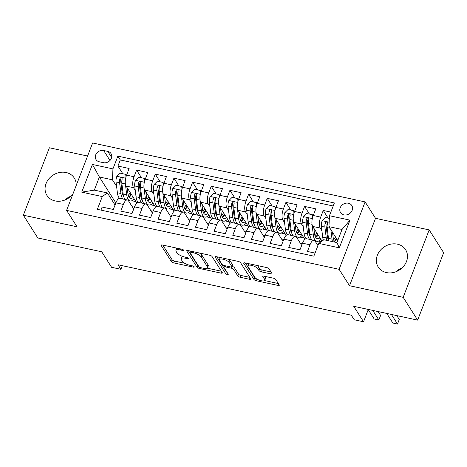 <?xml version="1.0" encoding="UTF-8"?>
<svg xmlns="http://www.w3.org/2000/svg" width="467" height="467" viewBox="0 0 467 467"><rect width="100%" height="100%" fill="white"/><g stroke="black" fill="none" stroke-linecap="round" stroke-linejoin="round"><path stroke-width="0.7" d="M183.619 250.137A1.424 0.485 -158.9 0 0 181.937 249.232L162.469 245.023A2.037 0.695 -158.9 0 0 161.138 245.181A2.037 0.695 -158.9 0 0 161.208 245.519L171.424 261.625A2.037 0.695 -158.9 0 0 173.829 262.915L193.291 267.124A1.424 0.485 -158.9 0 0 194.225 267.013A1.424 0.485 -158.9 0 0 194.179 266.774A1.424 0.485 -158.9 0 0 192.497 265.875L189.976 265.326A6.52 2.218 -158.9 0 1 182.299 261.199L181.447 259.856A6.52 2.218 -158.9 0 1 181.225 258.776A6.52 2.218 -158.9 0 1 185.492 258.257L188.014 258.806A1.424 0.485 -158.9 0 0 188.948 258.695A1.424 0.485 -158.9 0 0 188.896 258.455A1.424 0.485 -158.9 0 0 187.22 257.55L184.698 257.008A6.52 2.218 -158.9 0 1 177.016 252.875L176.17 251.532A6.52 2.218 -158.9 0 1 175.942 250.452A6.52 2.218 -158.9 0 1 180.215 249.938L182.731 250.481A1.424 0.485 -158.9 0 0 183.665 250.37A1.424 0.485 -158.9 0 0 183.619 250.137M397.405 244.165A16.199 13.835 -32.4 0 0 380.196 250.458A16.199 13.835 -32.4 0 0 378.247 267.054A16.199 13.835 -32.4 0 0 386.437 272.582A16.199 13.835 -32.4 0 0 403.646 266.289A16.199 13.835 -32.4 0 0 405.595 249.693A16.199 13.835 -32.4 0 0 397.405 244.165M396.127 271.689A16.199 13.835 147.6 0 1 402.175 267.848M76.139 185.662A16.199 13.835 -32.4 0 0 74.294 178.05A16.199 13.835 -32.4 0 0 66.104 172.521A16.199 13.835 -32.4 0 0 48.895 178.814A16.199 13.835 -32.4 0 0 46.939 195.41A16.199 13.835 -32.4 0 0 55.135 200.938A16.199 13.835 -32.4 0 0 72.986 193.828M64.825 200.045A16.199 13.835 147.6 0 1 70.873 196.204M348.429 203.233A6.643 5.674 -32.4 0 0 341.365 205.813A6.643 5.674 -32.4 0 0 340.566 212.625A6.643 5.674 -32.4 0 0 343.928 214.89A6.643 5.674 -32.4 0 0 350.991 212.31A6.643 5.674 -32.4 0 0 351.791 205.503A6.643 5.674 -32.4 0 0 348.429 203.233M270.627 273.855A2.037 0.695 -158.9 0 0 271.963 273.691A2.037 0.695 -158.9 0 0 271.893 273.353L269.027 268.834A2.037 0.695 -158.9 0 0 266.628 267.544L245.006 262.868A2.037 0.695 -158.9 0 0 243.675 263.032A2.037 0.695 -158.9 0 0 243.745 263.37L253.96 279.47A2.037 0.695 -158.9 0 0 256.36 280.766L277.982 285.436A2.037 0.695 -158.9 0 0 279.313 285.279A2.037 0.695 -158.9 0 0 279.243 284.94L275.781 279.482A2.037 0.695 -158.9 0 0 273.382 278.192L264.129 276.19A2.037 0.695 -158.9 0 0 262.798 276.353A2.037 0.695 -158.9 0 0 262.863 276.692L264.585 279.394A5.452 1.856 -158.9 0 1 264.771 280.299A5.452 1.856 -158.9 0 1 260.119 280.445A5.452 1.856 -158.9 0 1 254.784 277.275L248.053 266.675A5.452 1.856 -158.9 0 1 247.866 265.77A5.452 1.856 -158.9 0 1 252.519 265.624A5.452 1.856 -158.9 0 1 257.854 268.794L258.975 270.562A2.037 0.695 -158.9 0 0 261.374 271.852L270.627 273.855L271.228 272.302M87.568 156.042L49.362 147.782L23.35 215.188L37.809 237.972L101.736 251.795L111.572 267.293L120.9 269.313L118.011 264.754L351.324 315.207L354.214 319.767L363.548 321.781L368.305 309.44M403.179 297.321L429.191 229.916L375.526 218.317L349.52 285.716L403.179 297.321L417.638 320.111L353.712 306.288L363.548 321.781M349.52 285.716L339.106 269.313L66.6 210.383L92.612 142.978L365.118 201.907L339.106 269.313M23.35 215.188L77.014 226.787L66.6 210.383M212.047 256.511A2.037 0.695 -158.9 0 0 209.648 255.221L188.032 250.545A2.037 0.695 -158.9 0 0 186.695 250.709A2.037 0.695 -158.9 0 0 186.765 251.048L196.986 267.153A2.037 0.695 -158.9 0 0 199.386 268.443L221.002 273.119A2.037 0.695 -158.9 0 0 222.339 272.956A2.037 0.695 -158.9 0 0 222.269 272.617L212.047 256.511M216.519 256.71L238.135 261.386A2.037 0.695 -158.9 0 1 240.534 262.676L250.756 278.781A2.037 0.695 -158.9 0 1 250.826 279.12A2.037 0.695 -158.9 0 1 249.489 279.278L240.242 277.275A2.037 0.695 -158.9 0 1 237.837 275.985L233.693 269.453A2.037 0.695 -158.9 0 0 231.293 268.163L225.158 266.838A2.037 0.695 -158.9 0 0 223.821 266.996A2.037 0.695 -158.9 0 0 223.891 267.334L228.205 274.135A1.424 0.485 -158.9 0 1 228.258 274.374A1.424 0.485 -158.9 0 1 227.038 274.409A1.424 0.485 -158.9 0 1 225.643 273.58L215.252 257.206A2.037 0.695 -158.9 0 1 215.182 256.868A2.037 0.695 -158.9 0 1 216.519 256.71M429.191 229.916L443.65 252.705L417.638 320.111M330.846 212.111L323.252 210.465L328.114 218.124M321.903 230.751L320.193 228.048A8.307 3.263 -77.8 0 1 320.689 217.114L313.223 215.503L315.785 208.854L304.589 206.432L309.446 214.084M303.241 226.717L301.524 224.014A8.307 3.263 -77.8 0 1 302.021 213.08L294.554 211.463L297.123 204.815L285.927 202.392L290.783 210.051M284.572 222.677L282.862 219.975A8.307 3.263 -77.8 0 1 283.358 209.041L275.892 207.43L278.46 200.781L267.258 198.358L272.115 206.017M265.91 218.644L264.194 215.941A8.307 3.263 -77.8 0 1 264.696 205.007L257.229 203.39L259.792 196.741L248.596 194.325L253.453 201.977M247.247 214.604L245.531 211.907A8.307 3.263 -77.8 0 1 246.027 200.973L238.561 199.356L241.13 192.708L229.927 190.285L234.79 197.944M228.579 210.57L226.863 207.868A8.307 3.263 -77.8 0 1 227.365 196.934L219.899 195.323L222.461 188.674L211.265 186.251L216.122 193.904M209.917 206.537L208.2 203.834A8.307 3.263 -77.8 0 1 208.696 192.9L201.23 191.283L203.799 184.634L192.597 182.212L197.459 189.871M191.248 202.497L189.538 199.794A8.307 3.263 -77.8 0 1 190.034 188.861L182.568 187.249L185.136 180.601L173.934 178.178L178.791 185.831M172.586 198.463L170.869 195.761A8.307 3.263 -77.8 0 1 171.371 184.827L163.905 183.21L166.468 176.561L155.272 174.138L160.128 181.797M153.923 194.424L152.207 191.721A8.307 3.263 -77.8 0 1 152.703 180.787L145.237 179.176L147.805 172.527L136.603 170.105L134.041 176.754A8.307 3.263 102.2 0 0 133.539 187.687L135.255 190.39M141.466 177.764L136.603 170.105M100.942 210.109L102.121 207.056L113.323 209.479L115.886 202.83A8.307 3.263 102.2 0 1 119.955 198.358L127.421 199.969A8.307 3.263 102.2 0 0 123.352 204.447L120.79 211.096L131.986 213.512L134.554 206.863A8.307 3.263 102.2 0 1 138.623 202.392L146.089 204.009A8.307 3.263 -77.8 0 1 147.146 204.838L152.376 213.086M146.089 204.009A8.307 3.263 -77.8 0 0 142.021 208.48L139.452 215.129L150.654 217.552L153.217 210.903A8.307 3.263 102.2 0 1 157.286 206.432L164.752 208.043A8.307 3.263 -77.8 0 1 165.808 208.877L171.039 217.12M164.752 208.043A8.307 3.263 -77.8 0 0 160.683 212.514L158.12 219.163L169.317 221.586L171.885 214.937A8.307 3.263 102.2 0 1 175.954 210.465L183.42 212.082A8.307 3.263 -77.8 0 1 184.477 212.911L189.707 221.16M183.42 212.082A8.307 3.263 -77.8 0 0 179.351 216.554L176.783 223.203L187.979 225.625L190.548 218.976A8.307 3.263 102.2 0 1 194.616 214.499L202.083 216.116A8.307 3.263 -77.8 0 1 203.139 216.951L208.37 225.193M202.083 216.116A8.307 3.263 -77.8 0 0 198.014 220.587L195.445 227.236L206.648 229.659L209.21 223.01A8.307 3.263 102.2 0 1 213.285 218.538L220.745 220.15A8.307 3.263 -77.8 0 1 221.802 220.984L227.038 229.227M220.745 220.15A8.307 3.263 -77.8 0 0 216.676 224.627L214.114 231.276L225.31 233.698L227.878 227.05A8.307 3.263 102.2 0 1 231.947 222.572L239.413 224.189A8.307 3.263 -77.8 0 1 240.47 225.018L245.7 233.267M239.413 224.189A8.307 3.263 -77.8 0 0 235.345 228.661L232.776 235.31L243.978 237.732L246.541 231.083A8.307 3.263 102.2 0 1 250.61 226.612L258.076 228.223A8.307 3.263 -77.8 0 1 259.132 229.058L264.363 237.3M258.076 228.223A8.307 3.263 -77.8 0 0 254.007 232.7L251.444 239.349L262.641 241.772L265.209 235.117A8.307 3.263 102.2 0 1 269.278 230.645L276.744 232.262A8.307 3.263 -77.8 0 1 277.801 233.091L283.031 241.34M276.744 232.262A8.307 3.263 -77.8 0 0 272.675 236.734L270.107 243.383L281.309 245.805L283.872 239.157A8.307 3.263 102.2 0 1 287.941 234.685L295.407 236.296A8.307 3.263 -77.8 0 1 296.463 237.131L301.694 245.373M295.407 236.296A8.307 3.263 -77.8 0 0 291.338 240.768L288.775 247.422L299.972 249.839L302.54 243.19A8.307 3.263 102.2 0 1 306.609 238.719L314.075 240.336A8.307 3.263 -77.8 0 1 315.126 241.165L317.934 245.584M313.223 215.503A8.307 3.263 102.2 0 0 312.727 226.437L322.026 241.089M294.554 211.463A8.307 3.263 102.2 0 0 294.058 222.397L304.846 239.396M275.892 207.43A8.307 3.263 102.2 0 0 275.396 218.363L286.183 235.362M257.229 203.39A8.307 3.263 102.2 0 0 256.727 214.324L267.515 231.323M238.561 199.356A8.307 3.263 102.2 0 0 238.065 210.29L248.853 227.289M219.899 195.323A8.307 3.263 102.2 0 0 219.397 206.256L230.184 223.255M201.23 191.283A8.307 3.263 102.2 0 0 200.734 202.217L211.522 219.216M182.568 187.249A8.307 3.263 102.2 0 0 182.072 198.183L192.853 215.182M163.905 183.21A8.307 3.263 102.2 0 0 163.403 194.144L174.191 211.142M145.237 179.176A8.307 3.263 102.2 0 0 144.741 190.11L155.529 207.109M99.302 161.792L103.411 162.679A6.439 5.499 -32.4 0 0 110.247 160.181A6.439 5.499 -32.4 0 0 111.023 153.585A6.439 5.499 -32.4 0 0 107.766 151.39L103.662 150.502A6.439 5.499 -32.4 0 0 96.821 153.001A6.439 5.499 -32.4 0 0 96.044 159.597A6.439 5.499 -32.4 0 0 99.302 161.792M329.457 215.707L349.987 220.15L339.305 247.837L318.774 243.4L323.9 239.758L336.964 242.583L342.025 229.466L328.961 226.641L329.457 215.707L334.378 202.958L117.865 156.136L112.944 168.891L112.448 179.824L116.592 186.351M318.774 243.4L313.853 256.149L97.34 209.333L102.261 196.578L81.731 192.141L92.413 164.448L112.944 168.891M333.204 206.005L120.293 159.965L117.941 166.071L129.137 168.488L126.575 175.137A8.307 3.263 102.2 0 0 126.072 186.07L136.86 203.069M133.714 209.047L128.478 200.804A8.307 3.263 102.2 0 0 127.421 199.969M314.075 240.336A8.307 3.263 -77.8 0 0 310 244.807L307.438 251.456L315.032 253.096M152.703 180.787L155.272 174.138M171.371 184.827L173.934 178.178M190.034 188.861L192.597 182.212M208.696 192.9L211.265 186.251M227.365 196.934L229.927 190.285M246.027 200.973L248.596 194.325M264.696 205.007L267.258 198.358M283.358 209.041L285.927 202.392M302.021 213.08L304.589 206.432M320.689 217.114L323.252 210.465M328.961 226.641L337.764 240.517M112.448 179.824L99.383 176.999L94.322 190.116L107.387 192.941L102.261 196.578M115.845 202.941L99.383 176.999L92.413 164.448M115.045 205.013L107.387 192.941M375.526 218.317L365.118 201.907M120.9 269.313L122.301 265.682M300.211 243.033L302.412 243.511M281.548 238.999L283.749 239.478M262.88 234.965L265.087 235.438M244.218 230.926L246.418 231.404M225.549 226.892L227.756 227.365M206.887 222.852L209.088 223.331M188.224 218.819L190.425 219.292M169.556 214.779L171.757 215.258M150.894 210.745L153.094 211.224M132.225 206.712L134.432 207.185M131.887 200.74L135.938 201.616M122.798 173.724L117.941 166.071M120.293 159.965L117.865 156.136M150.555 204.774L154.6 205.649M169.217 208.807L173.263 209.683M187.886 212.847L191.931 213.723M206.548 216.881L210.594 217.756M225.211 220.92L229.262 221.796M243.879 224.954L247.924 225.83M262.542 228.993L266.593 229.869M281.21 233.027L285.255 233.903M299.872 237.061L303.918 237.937M318.535 241.1L321.203 241.678M94.322 190.116L81.731 192.141M349.987 220.15L342.025 229.466M339.305 247.837L336.964 242.583M108.128 161.915A6.439 5.499 -32.4 0 0 106.167 162.656M177.063 248.175A6.52 2.218 -158.9 0 0 176.649 248.631L175.942 250.452M182.556 256.389A6.52 2.218 -158.9 0 0 181.926 256.955L181.225 258.776M162.796 245.093L172.13 259.804A2.037 0.695 -158.9 0 0 174.53 261.094L184.809 263.318M207.114 268.14L221.381 271.228M188.353 250.616L197.687 265.332A2.037 0.695 -158.9 0 0 198.457 265.986M190.84 252.238A1.424 0.485 -158.9 0 0 189.906 252.349A1.424 0.485 -158.9 0 0 189.952 252.589L198.924 266.721A1.424 0.485 -158.9 0 0 200.606 267.626L203.262 268.198A6.52 2.218 -158.9 0 0 207.529 267.684A6.52 2.218 -158.9 0 0 207.307 266.604L201.178 256.943A6.52 2.218 -158.9 0 0 193.496 252.81L190.84 252.238L191.225 251.24M207.529 267.684L208.235 265.863A6.52 2.218 -158.9 0 0 208.008 264.783L207.307 266.604M199.368 253.003A6.52 2.218 -158.9 0 1 201.878 255.122L208.008 264.783M249.874 277.386L240.943 275.454L240.242 277.275M231.994 266.342L232 266.342A2.037 0.695 -158.9 0 1 234.399 267.632L238.544 274.164A2.037 0.695 -158.9 0 0 240.943 275.454M216.84 256.78L226.349 271.759A1.424 0.485 -158.9 0 0 227.05 272.308M228.275 259.249A5.452 1.856 -158.9 0 1 230.097 260.855L229.396 262.676A5.452 1.856 -158.9 0 0 224.061 259.506A5.452 1.856 -158.9 0 0 219.408 259.658A5.452 1.856 -158.9 0 0 219.595 260.557L221.965 264.293A2.037 0.695 -158.9 0 0 224.364 265.583L223.821 266.996M220.336 257.533A5.452 1.856 -158.9 0 0 220.109 257.831L219.408 259.658M230.097 260.855L232.467 264.591A2.037 0.695 -158.9 0 1 232.537 264.929L231.836 266.75A2.037 0.695 -158.9 0 1 230.5 266.914L224.364 265.583M231.836 266.75A2.037 0.695 -158.9 0 0 231.766 266.412L229.396 262.676M256.832 265.425A5.452 1.856 -158.9 0 1 258.56 266.972L259.681 268.741A2.037 0.695 -158.9 0 0 262.08 270.031L271.006 271.963M248.759 263.68A5.452 1.856 -158.9 0 0 248.572 263.948L247.866 265.77M264.771 280.299L265.472 278.478A5.452 1.856 -158.9 0 0 265.285 277.573L264.585 279.394M264.45 276.26L265.285 277.573M264.579 280.568L278.361 283.545M245.327 262.939L254.667 277.649A2.037 0.695 -158.9 0 0 256.401 278.752M125.991 176.9L125.705 174.354L120.107 173.14L116.832 176.38A5.505 2.16 102.2 0 0 116.044 181.937L117.375 192.719A15.884 6.24 102.2 0 0 119.628 198.329M127.479 190.069A13.187 5.184 102.2 0 0 127.771 189.374A6.544 2.569 -77.8 0 1 127.929 188.989M125.389 184.045L126.709 194.739A15.884 6.24 102.2 0 0 130.141 200.944A15.884 6.24 102.2 0 0 134.227 198.919M127.211 187.862L127.859 193.157A13.187 5.184 102.2 0 0 130.713 198.306A13.187 5.184 102.2 0 0 133.282 197.43M125.349 199.526A15.884 6.24 -77.8 0 1 123.16 193.974L121.834 183.187A5.505 2.16 -77.8 0 1 122.161 179.112L122.033 178.108L121.274 177.653L120.504 177.834L119.92 178.627A5.505 2.16 102.2 0 0 119.593 182.702L120.924 193.49A15.884 6.24 102.2 0 0 123.113 199.041M129.02 196.963A15.884 6.24 102.2 0 0 130.97 193.787M130.2 192.573A13.187 5.184 -77.8 0 1 128.32 195.375M123.58 196.193A13.187 5.184 -77.8 0 1 122.074 191.902L120.749 181.12A2.802 1.103 -77.8 0 1 120.755 179.941L119.92 178.627M129.114 197.109A13.187 5.184 102.2 0 0 131.501 194.628M125.705 174.354L126.434 175.504M144.659 180.933L144.367 178.388L138.769 177.18L135.494 180.42A5.505 2.16 102.2 0 0 134.712 185.971L136.037 196.759A15.884 6.24 102.2 0 0 138.296 202.363M146.148 194.109A13.187 5.184 102.2 0 0 146.434 193.408A6.544 2.569 -77.8 0 1 146.591 193.029M144.058 188.078L145.371 198.779A15.884 6.24 102.2 0 0 148.804 204.984A15.884 6.24 102.2 0 0 152.89 202.958M145.873 191.896L146.527 197.191A13.187 5.184 102.2 0 0 149.376 202.345A13.187 5.184 102.2 0 0 151.944 201.464M144.017 203.559A15.884 6.24 -77.8 0 1 141.828 198.008L140.497 187.22A5.505 2.16 -77.8 0 1 140.824 183.146L140.701 182.148L139.942 181.686L139.166 181.867L138.588 182.667A5.505 2.16 102.2 0 0 138.255 186.736L139.586 197.523A15.884 6.24 102.2 0 0 141.775 203.075M147.689 201.003A15.884 6.24 102.2 0 0 149.638 197.827M148.868 196.613A13.187 5.184 -77.8 0 1 146.982 199.409M142.248 200.226A13.187 5.184 -77.8 0 1 140.742 195.942L139.411 185.154A2.802 1.103 -77.8 0 1 139.417 183.975L138.588 182.667M147.782 201.143A13.187 5.184 102.2 0 0 150.17 198.668M144.367 178.388L145.103 179.544M163.322 184.967L163.036 182.428L157.432 181.214L154.163 184.453A5.505 2.16 102.2 0 0 153.374 190.005L154.705 200.792A15.884 6.24 102.2 0 0 156.959 206.402M164.81 198.142A13.187 5.184 102.2 0 0 165.096 197.442A6.544 2.569 -77.8 0 1 165.254 197.062M162.72 192.118L164.04 202.812A15.884 6.24 102.2 0 0 167.472 209.018A15.884 6.24 102.2 0 0 171.558 206.992M164.542 195.936L165.19 201.23A13.187 5.184 102.2 0 0 168.044 206.379A13.187 5.184 102.2 0 0 170.613 205.503M162.679 207.593A15.884 6.24 -77.8 0 1 160.49 202.048L159.165 191.26A5.505 2.16 -77.8 0 1 159.492 187.185L159.364 186.181L158.605 185.726L157.828 185.907L157.251 186.701A5.505 2.16 102.2 0 0 156.924 190.775L158.249 201.563A15.884 6.24 102.2 0 0 160.438 207.109M166.351 205.036A15.884 6.24 102.2 0 0 168.301 201.861M167.53 200.647A13.187 5.184 -77.8 0 1 165.651 203.443M160.911 204.26A13.187 5.184 -77.8 0 1 159.405 199.975L158.079 189.193A2.802 1.103 -77.8 0 1 158.085 188.014L157.251 186.701M166.445 205.182A13.187 5.184 102.2 0 0 168.832 202.701M163.036 182.428L163.765 183.578M181.99 189.007L181.698 186.461L176.1 185.253L172.825 188.493A5.505 2.16 102.2 0 0 172.043 194.044L173.368 204.832A15.884 6.24 102.2 0 0 175.627 210.436M183.478 202.182A13.187 5.184 102.2 0 0 183.764 201.481A6.544 2.569 -77.8 0 1 183.922 201.096M181.383 196.152L182.702 206.846A15.884 6.24 102.2 0 0 186.135 213.057A15.884 6.24 102.2 0 0 190.221 211.026M183.204 199.969L183.858 205.264A13.187 5.184 102.2 0 0 186.707 210.419A13.187 5.184 102.2 0 0 189.275 209.537M181.348 211.633A15.884 6.24 -77.8 0 1 179.159 206.081L177.828 195.294A5.505 2.16 -77.8 0 1 178.155 191.219L178.032 190.221L177.273 189.76L176.497 189.941L175.919 190.734A5.505 2.16 102.2 0 0 175.586 194.809L176.917 205.597A15.884 6.24 102.2 0 0 179.106 211.148M185.014 209.076A15.884 6.24 102.2 0 0 186.969 205.9M186.199 204.686A13.187 5.184 -77.8 0 1 184.313 207.482M179.573 208.3A13.187 5.184 -77.8 0 1 178.073 204.015L176.742 193.227A2.802 1.103 -77.8 0 1 176.748 192.048L175.919 190.734M185.113 209.216A13.187 5.184 102.2 0 0 187.5 206.735M181.698 186.461L182.428 187.617M200.652 193.04L200.361 190.495L194.762 189.287L191.493 192.527A5.505 2.16 102.2 0 0 190.705 198.078L192.036 208.866A15.884 6.24 102.2 0 0 194.29 214.476M202.141 206.216A13.187 5.184 102.2 0 0 202.427 205.515A6.544 2.569 -77.8 0 1 202.585 205.136M200.051 200.185L201.365 210.886A15.884 6.24 102.2 0 0 204.803 217.091A15.884 6.24 102.2 0 0 208.889 215.065M201.867 204.003L202.52 209.298A13.187 5.184 102.2 0 0 205.369 214.452A13.187 5.184 102.2 0 0 207.943 213.577M200.01 215.666A15.884 6.24 -77.8 0 1 197.821 210.115L196.49 199.333A5.505 2.16 -77.8 0 1 196.823 195.259L196.695 194.254L195.936 193.799L195.159 193.974L194.581 194.774A5.505 2.16 102.2 0 0 194.254 198.849L195.58 209.63A15.884 6.24 102.2 0 0 197.769 215.182M203.682 213.11A15.884 6.24 102.2 0 0 205.632 209.934M204.861 208.72A13.187 5.184 -77.8 0 1 202.976 211.516M198.242 212.333A13.187 5.184 -77.8 0 1 196.735 208.048L195.404 197.261A2.802 1.103 -77.8 0 1 195.416 196.082L194.581 194.774M203.775 213.256A13.187 5.184 102.2 0 0 206.163 210.775M200.361 190.495L201.096 191.651M219.315 197.08L219.029 194.535L213.431 193.326L210.156 196.566A5.505 2.16 102.2 0 0 209.374 202.118L210.699 212.905A15.884 6.24 102.2 0 0 212.952 218.509M220.803 210.255A13.187 5.184 102.2 0 0 221.095 209.555A6.544 2.569 -77.8 0 1 221.253 209.169M218.714 204.225L220.033 214.919A15.884 6.24 102.2 0 0 223.465 221.13A15.884 6.24 102.2 0 0 227.552 219.099M220.535 208.043L221.189 213.337A13.187 5.184 102.2 0 0 224.037 218.492A13.187 5.184 102.2 0 0 226.606 217.61M218.673 219.706A15.884 6.24 -77.8 0 1 216.484 214.155L215.159 203.367A5.505 2.16 -77.8 0 1 215.485 199.292L215.363 198.294L214.598 197.833L213.828 198.014L213.244 198.808A5.505 2.16 102.2 0 0 212.917 202.882L214.248 213.67A15.884 6.24 102.2 0 0 216.437 219.221M222.345 217.149A15.884 6.24 102.2 0 0 224.294 213.974M223.524 212.759A13.187 5.184 -77.8 0 1 221.644 215.556M216.904 216.373A13.187 5.184 -77.8 0 1 215.398 212.088L214.073 201.3A2.802 1.103 -77.8 0 1 214.079 200.121L213.244 198.808M222.438 217.289A13.187 5.184 102.2 0 0 224.831 214.808M219.029 194.535L219.759 195.691M237.983 201.114L237.691 198.568L232.093 197.36L228.818 200.6A5.505 2.16 102.2 0 0 228.036 206.151L229.367 216.939A15.884 6.24 102.2 0 0 231.62 222.549M239.472 214.289A13.187 5.184 102.2 0 0 239.758 213.588A6.544 2.569 -77.8 0 1 239.915 213.209M237.382 208.259L238.695 218.959A15.884 6.24 102.2 0 0 242.134 225.164A15.884 6.24 102.2 0 0 246.214 223.138M239.197 212.076L239.851 217.371A13.187 5.184 102.2 0 0 242.7 222.525A13.187 5.184 102.2 0 0 245.268 221.644M237.341 223.74A15.884 6.24 -77.8 0 1 235.152 218.188L233.821 207.406A5.505 2.16 -77.8 0 1 234.154 203.332L234.025 202.328L233.267 201.867L232.49 202.048L231.912 202.847A5.505 2.16 102.2 0 0 231.579 206.922L232.91 217.704A15.884 6.24 102.2 0 0 235.099 223.255M241.013 221.183A15.884 6.24 102.2 0 0 242.963 218.007M242.192 216.793A13.187 5.184 -77.8 0 1 240.307 219.589M235.572 220.406A13.187 5.184 -77.8 0 1 234.066 216.122L232.735 205.334A2.802 1.103 -77.8 0 1 232.741 204.155L231.912 202.847M241.106 221.329A13.187 5.184 102.2 0 0 243.494 218.848M237.691 198.568L238.427 199.724M256.646 205.153L256.36 202.608L250.756 201.394L247.487 204.634A5.505 2.16 102.2 0 0 246.699 210.191L248.03 220.973A15.884 6.24 102.2 0 0 250.283 226.583M258.134 218.322A13.187 5.184 102.2 0 0 258.42 217.628A6.544 2.569 -77.8 0 1 258.578 217.243M256.044 212.298L257.364 222.993A15.884 6.24 102.2 0 0 260.796 229.204A15.884 6.24 102.2 0 0 264.882 227.172M257.866 216.116L258.514 221.411A13.187 5.184 102.2 0 0 261.368 226.559A13.187 5.184 102.2 0 0 263.937 225.684M256.004 227.779A15.884 6.24 -77.8 0 1 253.815 222.228L252.489 211.44A5.505 2.16 -77.8 0 1 252.816 207.366L252.688 206.361L251.929 205.906L251.158 206.087L250.575 206.881A5.505 2.16 102.2 0 0 250.248 210.956L251.573 221.743A15.884 6.24 102.2 0 0 253.768 227.295M259.675 225.217A15.884 6.24 102.2 0 0 261.625 222.041M260.855 220.827A13.187 5.184 -77.8 0 1 258.975 223.629M254.235 224.446A13.187 5.184 -77.8 0 1 252.729 220.155L251.404 209.374A2.802 1.103 -77.8 0 1 251.409 208.194L250.575 206.881M259.769 225.363A13.187 5.184 102.2 0 0 262.156 222.882M256.36 202.608L257.089 203.764M275.314 209.187L275.022 206.642L269.424 205.433L266.149 208.673A5.505 2.16 102.2 0 0 265.367 214.225L266.692 225.012A15.884 6.24 102.2 0 0 268.951 230.616M276.803 222.362A13.187 5.184 102.2 0 0 277.089 221.662A6.544 2.569 -77.8 0 1 277.246 221.282M274.707 216.332L276.026 227.032A15.884 6.24 102.2 0 0 279.459 233.237A15.884 6.24 102.2 0 0 283.545 231.212M276.528 220.15L277.182 225.444A13.187 5.184 102.2 0 0 280.031 230.599A13.187 5.184 102.2 0 0 282.599 229.717M274.672 231.813A15.884 6.24 -77.8 0 1 272.483 226.262L271.152 215.474A5.505 2.16 -77.8 0 1 271.479 211.405L271.356 210.401L270.597 209.94L269.821 210.121L269.243 210.921A5.505 2.16 102.2 0 0 268.91 214.989L270.241 225.777A15.884 6.24 102.2 0 0 272.43 231.328M278.338 229.256A15.884 6.24 102.2 0 0 280.293 226.081M279.523 224.866A13.187 5.184 -77.8 0 1 277.637 227.662M272.897 228.48A13.187 5.184 -77.8 0 1 271.397 224.195L270.066 213.407A2.802 1.103 -77.8 0 1 270.072 212.228L269.243 210.921M278.437 229.396A13.187 5.184 102.2 0 0 280.825 226.921M275.022 206.642L275.758 207.797M293.976 213.221L293.685 210.681L288.086 209.467L284.817 212.707A5.505 2.16 102.2 0 0 284.029 218.258L285.36 229.046A15.884 6.24 102.2 0 0 287.614 234.656M295.465 226.396A13.187 5.184 102.2 0 0 295.751 225.695A6.544 2.569 -77.8 0 1 295.909 225.316M293.375 220.371L294.695 231.066A15.884 6.24 102.2 0 0 298.127 237.271A15.884 6.24 102.2 0 0 302.213 235.245M295.197 224.189L295.844 229.484A13.187 5.184 102.2 0 0 298.699 234.632A13.187 5.184 102.2 0 0 301.268 233.757M293.334 235.847A15.884 6.24 -77.8 0 1 291.145 230.301L289.814 219.513A5.505 2.16 -77.8 0 1 290.147 215.439L290.019 214.435L289.26 213.979L288.483 214.16L287.905 214.954A5.505 2.16 102.2 0 0 287.579 219.029L288.904 229.817A15.884 6.24 102.2 0 0 291.093 235.362M297.006 233.29A15.884 6.24 102.2 0 0 298.956 230.114M298.185 228.9A13.187 5.184 -77.8 0 1 296.306 231.696M291.566 232.513A13.187 5.184 -77.8 0 1 290.06 228.229L288.729 217.447A2.802 1.103 -77.8 0 1 288.74 216.268L287.905 214.954M297.1 233.436A13.187 5.184 102.2 0 0 299.487 230.955M293.685 210.681L294.42 211.831M312.639 217.26L312.353 214.715L306.755 213.507L303.48 216.746A5.505 2.16 102.2 0 0 302.698 222.298L304.023 233.086A15.884 6.24 102.2 0 0 306.276 238.69M314.133 230.435A13.187 5.184 102.2 0 0 314.419 229.735A6.544 2.569 -77.8 0 1 314.577 229.35M312.038 224.405L313.357 235.099A15.884 6.24 102.2 0 0 316.789 241.311A15.884 6.24 102.2 0 0 320.876 239.279M313.859 228.223L314.513 233.518A13.187 5.184 102.2 0 0 317.362 238.672A13.187 5.184 102.2 0 0 319.93 237.791M368.241 309.621L374.178 318.979L378.842 319.988L380.599 315.429L378.147 311.571M311.997 239.886A15.884 6.24 -77.8 0 1 309.808 234.335L308.483 223.547A5.505 2.16 -77.8 0 1 308.81 219.472L308.687 218.474L307.928 218.013L307.152 218.194L306.574 218.988A5.505 2.16 102.2 0 0 306.241 223.063L307.572 233.85A15.884 6.24 102.2 0 0 309.761 239.402M315.669 237.329A15.884 6.24 102.2 0 0 317.618 234.154M316.848 232.94A13.187 5.184 -77.8 0 1 314.968 235.736M310.228 236.553A13.187 5.184 -77.8 0 1 308.722 232.268L307.397 221.481A2.802 1.103 -77.8 0 1 307.403 220.301L306.574 218.988M315.762 237.47A13.187 5.184 102.2 0 0 318.155 234.989M378.842 319.988L372.765 310.403M312.353 214.715L313.083 215.871M329.334 218.387L325.417 217.54L322.148 220.78A5.505 2.16 102.2 0 0 321.36 226.332L322.691 237.119A15.884 6.24 102.2 0 0 323.357 240.143M332.796 234.469A13.187 5.184 102.2 0 0 333.082 233.769A6.544 2.569 -77.8 0 1 333.24 233.389M330.852 229.618L332.019 239.139A15.884 6.24 102.2 0 0 332.516 241.62M332.522 232.257L333.175 237.557A13.187 5.184 102.2 0 0 334.991 242.157M386.764 313.433L392.84 323.012L397.505 324.022L399.262 319.469L396.816 315.604M328.972 240.855A15.884 6.24 -77.8 0 1 328.476 238.368L327.145 227.587A5.505 2.16 -77.8 0 1 327.478 223.512L327.349 222.508L326.591 222.053L325.814 222.228L325.236 223.028A5.505 2.16 102.2 0 0 324.909 227.102L326.235 237.884A15.884 6.24 102.2 0 0 326.731 240.371M334.337 241.363A15.884 6.24 102.2 0 0 336.287 238.188M335.516 236.973A13.187 5.184 -77.8 0 1 333.631 239.769M328.896 240.587A13.187 5.184 -77.8 0 1 327.39 236.302L326.059 225.514A2.802 1.103 -77.8 0 1 326.071 224.341L325.236 223.028M334.43 241.509A13.187 5.184 102.2 0 0 336.818 239.028M397.505 324.022L391.428 314.443M320.193 228.048L312.727 226.437M301.524 224.014L294.058 222.397M282.862 219.975L275.396 218.363M264.194 215.941L256.727 214.324M245.531 211.907L238.065 210.29M226.863 207.868L219.397 206.256M208.2 203.834L200.734 202.217M189.538 199.794L182.072 198.183M170.869 195.761L163.403 194.144M152.207 191.721L144.741 190.11M133.539 187.687L126.072 186.07M123.352 204.447L115.886 202.83M310 244.807L302.54 243.19M291.338 240.768L283.872 239.157M272.675 236.734L265.209 235.117M254.007 232.7L246.541 231.083M235.345 228.661L227.878 227.05M216.676 224.627L209.21 223.01M198.014 220.587L190.548 218.976M179.351 216.554L171.885 214.937M160.683 212.514L153.217 210.903M142.021 208.48L134.554 206.863M134.041 176.754L126.575 175.137M109.99 160.473L103.662 150.502M111.625 157.467L107.766 151.39M180.601 248.94L180.215 249.938M188.329 257.982L188.014 258.806M185.878 257.264L185.492 258.257M193.612 266.301L193.291 267.124M174.53 261.094L173.829 262.915M172.13 259.804L171.424 261.625M161.419 244.977L161.208 245.519M183.052 249.658L182.731 250.481M221.597 271.566L221.002 273.119M199.806 267.358L199.386 268.443M197.687 265.332L196.986 267.153M186.975 250.505L186.765 251.048M201.878 255.122L201.178 256.943M193.881 251.812L193.496 252.81M250.09 277.731L249.489 279.278M238.544 274.164L237.837 275.985M234.399 267.632L233.693 269.453M232 266.342L231.293 268.163M225.543 265.84L225.158 266.838M226.349 271.759L225.643 273.58M215.462 256.669L215.252 257.206M232.467 264.591L231.766 266.412M262.08 270.031L261.374 271.852M259.681 268.741L258.975 270.562M258.56 266.972L257.854 268.794M263.073 276.149L262.863 276.692M278.577 283.889L277.982 285.436M256.996 279.114L256.36 280.766M254.667 277.649L253.96 279.47M243.949 262.828L243.745 263.37M125.676 178.196L116.913 176.298M127.771 189.374L128.232 189.474M120.924 193.49L117.375 192.719M126.709 194.739L123.16 193.974M119.593 182.702L116.044 181.937M125.378 183.951L121.834 183.187M144.338 182.229L135.576 180.338M146.434 193.408L146.895 193.507M139.586 197.523L136.037 196.759M145.371 198.779L141.828 198.008M138.255 186.736L134.712 185.971M144.04 187.991L140.497 187.22M163.006 186.269L154.244 184.372M165.096 197.442L165.563 197.547M158.249 201.563L154.705 200.792M164.04 202.812L160.49 202.048M156.924 190.775L153.374 190.005M162.703 192.025L159.165 191.26M181.669 190.303L172.907 188.411M183.764 201.481L184.226 201.581M176.917 205.597L173.368 204.832M182.702 206.846L179.159 206.081M175.586 194.809L172.043 194.044M181.371 196.058L177.828 195.294M200.337 194.342L191.575 192.445M202.427 205.515L202.894 205.614M195.58 209.63L192.036 208.866M201.365 210.886L197.821 210.115M194.254 198.849L190.705 198.078M200.034 200.098L196.49 199.333M219 198.376L210.238 196.484M221.095 209.555L221.556 209.654M214.248 213.67L210.699 212.905M220.033 214.919L216.484 214.155M212.917 202.882L209.374 202.118M218.702 204.132L215.159 203.367M237.662 202.415L228.9 200.518M239.758 213.588L240.219 213.688M232.91 217.704L229.367 216.939M238.695 218.959L235.152 218.188M231.579 206.922L228.036 206.151M237.364 208.171L233.821 207.406M256.33 206.449L247.568 204.552M258.42 217.628L258.887 217.727M251.573 221.743L248.03 220.973M257.364 222.993L253.815 222.228M250.248 210.956L246.699 210.191M256.033 212.205L252.489 211.44M274.993 210.489L266.231 208.591M277.089 221.662L277.55 221.761M270.241 225.777L266.692 225.012M276.026 227.032L272.483 226.262M268.91 214.989L265.367 214.225M274.695 216.244L271.152 215.474M293.661 214.522L284.899 212.625M295.751 225.695L296.218 225.8M288.904 229.817L285.36 229.046M294.695 231.066L291.145 230.301M287.579 219.029L284.029 218.258M293.358 220.278L289.814 219.513M312.324 218.556L303.562 216.665M314.419 229.735L314.881 229.834M307.572 233.85L304.023 233.086M313.357 235.099L309.808 234.335M306.241 223.063L302.698 222.298M312.026 224.312L308.483 223.547M329.159 222.199L322.23 220.698M333.082 233.769L333.543 233.868M326.235 237.884L322.691 237.119M332.019 239.139L328.476 238.368M324.909 227.102L321.36 226.332M329.941 228.188L327.145 227.587M190.402 251.059L189.906 252.349M128.297 200.547L130.141 200.944M146.959 204.587L148.804 204.984M165.627 208.621L167.472 209.018M184.29 212.654L186.135 213.057M202.958 216.694L204.803 217.091M221.621 220.728L223.465 221.13M240.283 224.767L242.134 225.164M258.952 228.801L260.796 229.204M277.614 232.84L279.459 233.237M296.282 236.874L298.127 237.271M314.945 240.908L316.789 241.311"/></g></svg>
